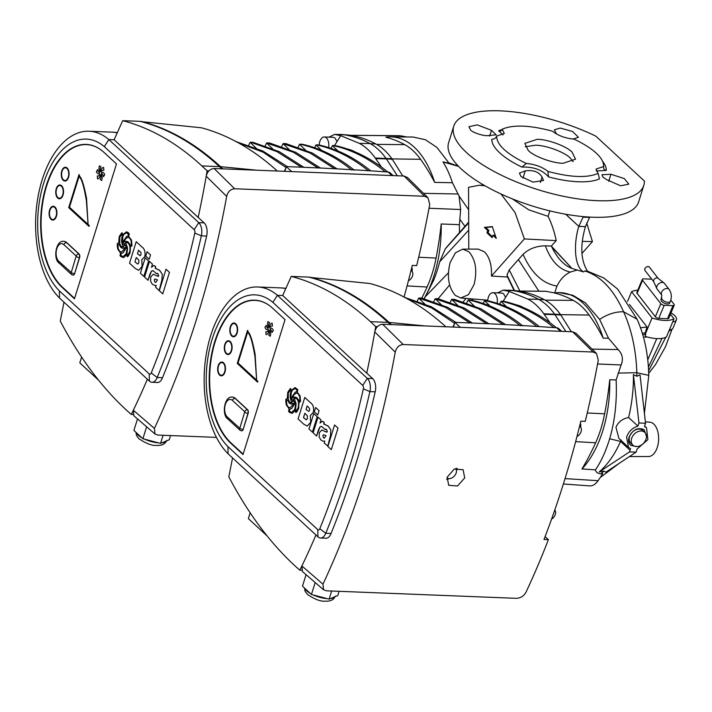 <?xml version="1.0" encoding="UTF-8"?>
<svg xmlns="http://www.w3.org/2000/svg" width="712" height="712" viewBox="0 0 712 712"><rect width="100%" height="100%" fill="white"/><g stroke="black" fill="none" stroke-linecap="round" stroke-linejoin="round"><path stroke-width="1.07" d="M319.163 145.017A8.624 4.842 92.3 0 1 324.316 136.971A8.624 4.842 92.3 0 1 326.372 137.897A8.624 4.842 92.3 0 1 328.561 147.998M324.316 136.971L333.1 137.318A8.624 4.842 92.3 0 1 335.147 138.244L337.016 141.572M380.991 166.288L375.26 158.028A90.673 50.872 -87.7 0 0 367.73 149.386A90.673 50.872 -87.7 0 0 359.382 143.361L340.683 135.698L334.551 145.568M376.007 144.047A90.638 50.855 92.3 0 1 391.885 158.714A231.952 130.136 92.3 0 1 392.303 159.301L386.358 158.865A232.21 130.278 -87.7 0 0 385.94 158.269A90.896 50.997 -87.7 0 0 370.017 143.566L376.007 144.047A231.952 130.136 92.3 0 0 356.81 136.606L351.719 136.028A232.121 130.234 -87.7 0 0 348.844 135.422L352.022 135.591A231.952 130.136 92.3 0 0 348.533 135.058A19.651 11.027 92.3 0 0 348.248 135.031L342.223 134.541A19.9 11.17 -87.7 0 0 341.831 134.515L334.711 134.39L328.917 137.149M392.303 159.301L402.796 175.989M352.2 136.125L352.022 135.591M397.323 175.766L386.358 158.865L375.678 158.625M359.382 143.361L370.017 143.566A232.21 130.278 -87.7 0 0 342.517 134.568A19.9 11.17 -87.7 0 0 342.223 134.541M340.683 135.698L334.711 134.39M132.939 414.5L131.275 414.437A622.048 349.005 92.3 0 0 147.384 379.238A622.048 349.005 92.3 0 1 133.322 410.21L154.406 428.41A663.451 372.225 -87.7 0 0 226.674 196.396L206.213 176.211C207.37 171.459 210.022 168.895 214.152 168.522L404.024 176.033L407.469 177.528L427.983 197.767L424.548 196.281L404.024 176.033M154.406 428.41L155.002 434.017L133.865 415.772L133.322 410.21M206.213 176.211A622.048 349.005 92.3 0 1 198.176 217.374L204.104 222.847A10.618 5.954 92.3 0 1 206.667 235.903A643.283 360.913 -87.7 0 1 162.452 377.858A10.618 5.954 92.3 0 1 157.254 382.54A10.618 5.954 92.3 0 1 156.551 382.433M155.002 434.017L157.957 435.068L216.457 437.382M427.983 197.767L429.719 204.424A663.451 372.225 -87.7 0 1 416.68 265.594L412.284 265.416A663.451 372.225 92.3 0 1 404.042 297.029M214.152 168.522L234.675 188.769L424.548 196.281M234.675 188.769C230.555 189.125 227.885 191.661 226.674 196.396M117.311 132.681A88.902 49.876 -87.7 0 0 114.774 132.307A88.902 49.876 -87.7 0 0 112.46 132.165M170.551 435.566L169.242 439.776L160.565 443.398L142.898 438.734L133.918 430.431L137.505 418.914M277.288 171.014A460.664 258.456 -87.7 0 0 201.443 127.786L141.252 121.627M222.909 168.869L220.524 166.661A464.42 260.556 -87.7 0 0 141.35 121.405M160.565 443.398L163.093 435.272M142.898 438.734L146.619 426.782M131.275 414.437A464.42 260.556 92.3 0 1 125.953 409.658A464.42 260.556 92.3 0 1 60.271 321.076L64 302.191M166.021 269.225L169.456 272.393L162.754 293.878L159.328 290.71L166.021 269.225L169.447 272.393L162.754 293.878M157.156 273.274L156.551 273.782L153.418 270.898L151.531 271.032L148.016 280.252L144.581 277.093L149.467 261.393L152.457 264.152L151.487 267.258M149.467 261.393L152.457 264.152L151.469 267.294L153.801 265.505L155.127 266.155L155.67 266.742L155.189 268.299L159.444 270.151L162.3 274.2L161.891 280.038L159.168 290.558L155.697 287.363L156.142 285.272L154.86 285.521L152.27 284.195L150.57 281.124L150.766 276.906L153.365 274.209L156.595 275.864L158.74 275.98L158.055 273.782L156.542 273.782L157.147 273.274M155.937 268.193L155.172 268.299L159.693 270.391L162.283 274.2L161.882 280.038L159.168 290.558M153.365 274.209L156.587 275.864L158.732 275.98L158.046 276.496M104.157 152.528A75.632 42.435 -87.7 0 0 86.143 144.394A75.632 42.435 -87.7 0 0 42.462 201.603A75.632 42.435 -87.7 0 0 62.149 287.408L74.466 298.791L116.474 163.911L104.157 152.528M194.145 229.638L104.308 146.619A80.937 45.408 -87.7 0 0 43.61 183.429A80.937 45.408 -87.7 0 0 59.372 290.888L149.209 373.907A2.786 1.566 -87.7 0 0 151.238 372.972A635.318 356.445 -87.7 0 0 194.821 233.064A2.786 1.566 -87.7 0 0 194.145 229.638L198.755 222.633A10.751 6.034 92.3 0 1 201.354 235.85A643.283 360.913 92.3 0 1 157.227 377.511A10.751 6.034 92.3 0 1 151.959 382.255A10.751 6.034 92.3 0 1 149.395 381.098L59.496 298.025A88.902 49.876 92.3 0 1 37.959 197.108A88.902 49.876 92.3 0 1 89.062 131.23A88.902 49.876 92.3 0 1 108.847 139.561L114.134 139.766L122.695 120.666L140.255 121.36A464.42 260.556 -87.7 0 1 219.43 166.617L221.806 168.824M126.558 231.827L129.273 233.919L128.712 236.428L131.542 240.184L131.942 245.907L130.501 246.477L130.091 252.787L128.258 256.115L127.288 256.792L126.451 254.878L123.692 257.602L121.004 256.703L120.025 255.644L120.506 253.089L117.756 249.084L117.275 246.352L117.32 243.46L118.708 242.943L119.207 236.535L121.903 232.673L122.82 234.533L126.558 231.827L128.374 232.682L129.281 233.919L128.721 236.428L131.56 240.184L131.951 245.907L130.51 246.477L130.073 252.787L127.288 256.792M121.903 232.673L122.829 234.533M142.186 266.315L138.68 270.32L135.218 268.442L129.531 263.182L136.223 241.688L141.902 246.93C144.581 248.773 145.56 251.986 144.839 256.56L141.804 259.809L142.089 266.608L138.689 270.32M147.099 251.745L150.526 254.914L149.182 259.266L145.746 256.098L147.099 251.745L150.535 254.914L149.173 259.266M145.204 257.833L148.63 261.001L143.842 276.398L140.406 273.23L145.204 257.833L148.639 261.001L143.833 276.398M81.613 357.05L79.806 362.853L98.656 380.27M122.695 120.666A464.42 260.556 -87.7 0 1 201.87 165.923L207.139 170.8A622.048 349.005 92.3 0 1 198.167 217.418L114.134 139.766M117.231 132.859A88.902 49.876 -87.7 0 0 111.909 132.138L89.062 131.23M207.139 170.8L208.901 170.871M104.308 146.619L108.847 139.561L198.755 222.633L204.095 222.847M59.372 290.888L59.496 298.025M123.55 246.895L121.263 246.521L119.714 243.878L119.758 237.265L121.85 234.203L119.75 237.265L119.705 243.878L121.254 246.521L123.55 246.895C121.476 243.878 121.076 240.158 122.33 235.752L121.716 234.177M124.235 245.907L125.179 245.409L124.226 245.907L123.986 244.385L124.885 243.629L123.977 244.385L124.226 245.907L125.17 245.409L124.609 243.495M129.451 252.324C130.536 248.168 130.002 244.972 127.857 242.721L125.659 242.516L127.581 248.07L126.905 253.899L127.475 255.332L129.451 252.324M125.668 242.516L126.505 242.249L125.677 242.641L127.59 248.07L126.923 253.899L127.484 255.332M126.451 254.878L123.692 257.602M131.302 244.972L131.133 240.825L129.602 238.03L127.946 237.221L125.392 238.983L124.128 242.027L126.425 241.288L128.142 241.929L130.403 245.248L131.302 244.972M130.403 245.248L130.875 245.248M122.571 242.952L122.793 236.767L123.861 234.399L126.558 232.788L123.852 234.399L122.784 236.767L122.313 241.439L123.034 244.225L123.657 240.745L126.62 236.446L128.009 235.886L128.471 234.221L126.353 232.78M126.407 252.876L126.932 248.8L126.14 245.284L125.508 248.96L123.123 252.787L121.254 253.525L120.755 255.27L122.865 256.703L125.926 254.095L126.407 252.876M124.903 248.461L125.09 247.571L122.749 248.399L120.889 247.509L118.975 244.296L117.88 244.465L118.21 248.666L119.572 251.185L121.503 252.101L124.903 248.461M124.493 247.812L122.749 248.399M127.946 237.221L125.401 238.983L124.182 242.071M126.433 241.288L128.151 241.929L130.412 245.248M122.58 242.952L123.043 244.225M126.149 245.284L125.526 248.96L123.14 252.787L121.263 253.525L120.764 255.27L122.873 256.703M122.028 247.002L123.559 246.904M118.975 244.296L117.889 244.465L118.228 248.666L119.58 251.185L121.503 252.101M86.419 144.411A75.632 42.435 -87.7 0 0 64.641 154.139M59.496 284.132A75.632 42.435 -87.7 0 0 62.692 287.434L74.582 298.417M140.994 254.7L141.038 252.751L138.573 250.17L137.469 253.703L140.157 255.661L140.994 254.7M139.961 255.67L137.478 253.703L138.582 250.179M136.223 241.688L141.884 246.93C144.572 248.773 145.551 251.986 144.83 256.56L141.786 259.809L142.178 266.306M138.858 262.799L138.796 260.085L136.286 257.513L134.924 261.865L137.736 264.054L138.858 262.799M136.295 257.522L134.933 261.865L137.736 264.054M153.81 265.505L155.67 266.742L155.172 268.299M152.706 270.587L153.418 270.898L151.523 271.032L149.929 274.075L148.007 280.252M156.142 285.272L154.869 285.521M154.878 282.05L155.723 282.424L157.512 279.905L155.011 279.006L154.264 279.861L154.878 282.05L155.732 282.424M155.011 279.006L154.255 279.914L154.887 282.05M408.412 280.795A6.631 4.957 132.7 0 0 412.542 275.882A6.631 4.957 132.7 0 0 411.554 270.8A6.631 4.957 132.7 0 0 411.055 270.409M284.853 171.316L286.313 166.617A3932.937 2936.484 -47.3 0 1 384.658 171.788A3932.937 2936.484 132.7 0 1 387.141 171.957A3932.937 2936.484 -47.3 0 1 388.156 172.028A5.304 3.961 -47.3 0 1 390.158 172.856L393.131 175.606M286.313 166.617L291.697 171.592M238.573 142.952L263.057 152.154L286.037 167.516L284.391 171.298M287.39 166.653L262.835 151.024L236.295 141.715M236.108 141.786L236.74 141.733L236.108 141.786M248.604 145.524L250.117 142.338L256.302 148.31M303.846 167.293L279.3 151.674L253.205 142.382L250.793 142.284L276.879 151.585L301.425 167.195M252.573 142.436L253.205 142.382L252.573 142.436M265.069 146.174L266.582 142.996L272.767 148.959M320.4 168.032L295.809 152.35L269.67 143.032L266.582 142.996L293.388 152.252L317.97 167.925M269.038 143.094L269.67 143.032L269.038 143.094M281.525 146.832L283.047 143.646L289.232 149.609M337.07 168.869L312.39 153.053L286.135 143.682L283.047 143.646L309.951 152.946L334.622 168.744M285.494 143.744L286.135 143.682L285.494 143.744M297.99 147.482L299.512 144.296L305.688 150.268M354.3 170.221C338.164 157.085 320.934 148.452 302.591 144.331L300.179 144.242C318.513 148.363 335.752 156.987 351.888 170.124M301.959 144.394L302.591 144.331L301.959 144.394M314.455 148.132L315.968 144.945L322.153 150.917M370.765 170.871C354.629 157.735 337.39 149.111 319.056 144.99L316.644 144.892C334.978 149.013 352.209 157.637 368.344 170.773M318.424 145.043L319.056 144.99L318.424 145.043M387.141 171.957L384.658 171.788M330.92 148.781L332.433 145.595L338.618 151.567M387.221 171.521C371.094 158.384 353.855 149.76 335.521 145.64L333.109 145.542C351.443 149.662 368.674 158.295 384.809 171.432M334.889 145.693L335.521 145.64L334.889 145.693M412.106 271.432A9.95 7.431 132.7 0 0 411.803 267.392M98.941 172.366A4.646 2.608 92.3 0 1 97.704 169.607L96.387 171.574A5.046 2.83 -87.7 0 0 97.464 173.408A5.046 2.83 -87.7 0 0 98.665 173.951A5.046 2.83 -87.7 0 0 99.564 173.728A1.86 1.041 92.3 0 1 99.564 172.767A4.646 2.608 92.3 0 1 98.941 172.366M97.704 169.616L96.387 171.574A5.046 2.83 -87.7 0 0 97.473 173.408A5.046 2.83 -87.7 0 0 98.674 173.951M100.054 174.805A1.86 1.041 92.3 0 1 99.84 174.538A4.646 2.608 92.3 0 1 97.802 176.069A4.646 2.608 92.3 0 1 97.286 175.953L97.535 178.881A5.046 2.83 -87.7 0 0 100.312 174.965A1.86 1.041 92.3 0 1 100.054 174.805M53.267 206.818A6.372 3.578 -87.7 0 0 49.609 211.66A6.372 3.578 -87.7 0 0 51.273 218.86A6.372 3.578 -87.7 0 0 52.759 219.545M54.753 207.504A6.372 3.578 -87.7 0 0 53.24 206.818A6.372 3.578 -87.7 0 0 49.555 211.633A6.372 3.578 -87.7 0 0 51.219 218.86A6.372 3.578 -87.7 0 0 52.733 219.545A6.372 3.578 -87.7 0 0 56.408 214.73A6.372 3.578 -87.7 0 0 54.753 207.504M51.068 219.332A6.897 3.871 -87.7 0 0 52.715 220.079A6.897 3.871 -87.7 0 0 56.693 214.855A6.897 3.871 -87.7 0 0 54.904 207.032A6.897 3.871 -87.7 0 0 53.258 206.284A6.897 3.871 -87.7 0 0 49.27 211.508A6.897 3.871 -87.7 0 0 51.068 219.332M52.768 220.079L52.715 220.079A6.897 3.871 -87.7 0 0 52.768 220.079A6.897 3.871 -87.7 0 0 56.755 214.864A6.897 3.871 -87.7 0 0 54.958 207.032A6.897 3.871 -87.7 0 0 53.311 206.293A6.897 3.871 -87.7 0 0 53.284 206.293L53.311 206.293M59.897 185.52A6.372 3.578 -87.7 0 0 56.239 190.362A6.372 3.578 -87.7 0 0 57.903 197.562A6.372 3.578 -87.7 0 0 59.39 198.248M61.383 186.206A6.372 3.578 -87.7 0 0 59.87 185.52A6.372 3.578 -87.7 0 0 56.195 190.335A6.372 3.578 -87.7 0 0 57.85 197.562A6.372 3.578 -87.7 0 0 59.363 198.248A6.372 3.578 -87.7 0 0 63.048 193.433A6.372 3.578 -87.7 0 0 61.383 186.206M57.699 198.034A6.897 3.871 -87.7 0 0 59.345 198.781A6.897 3.871 -87.7 0 0 63.332 193.557A6.897 3.871 -87.7 0 0 61.535 185.734A6.897 3.871 -87.7 0 0 59.888 184.987A6.897 3.871 -87.7 0 0 55.91 190.211A6.897 3.871 -87.7 0 0 57.699 198.034M59.399 198.781L59.345 198.781A6.897 3.871 -87.7 0 0 59.399 198.781A6.897 3.871 -87.7 0 0 63.386 193.566A6.897 3.871 -87.7 0 0 61.588 185.734A6.897 3.871 -87.7 0 0 59.941 184.995A6.897 3.871 -87.7 0 0 59.915 184.995L59.941 184.995M65.397 167.774A6.372 3.578 -87.7 0 0 61.721 172.589A6.372 3.578 -87.7 0 0 63.377 179.816A6.372 3.578 -87.7 0 0 64.89 180.501A6.372 3.578 -87.7 0 0 68.575 175.686A6.372 3.578 -87.7 0 0 66.91 168.459A6.372 3.578 -87.7 0 0 65.397 167.774A6.372 3.578 -87.7 0 0 61.766 172.615A6.372 3.578 -87.7 0 0 63.43 179.816A6.372 3.578 -87.7 0 0 64.925 180.501M63.226 180.287A6.897 3.871 -87.7 0 0 64.872 181.035A6.897 3.871 -87.7 0 0 68.859 175.811A6.897 3.871 -87.7 0 0 67.061 167.988A6.897 3.871 -87.7 0 0 65.415 167.24A6.897 3.871 -87.7 0 0 61.437 172.464A6.897 3.871 -87.7 0 0 63.226 180.287M64.925 181.035L64.872 181.035A6.897 3.871 -87.7 0 0 64.925 181.035A6.897 3.871 -87.7 0 0 68.913 175.82A6.897 3.871 -87.7 0 0 67.115 167.988A6.897 3.871 -87.7 0 0 65.477 167.249A6.897 3.871 -87.7 0 0 65.442 167.24L65.415 167.24M86.606 198.719C84.061 185.334 81.711 177.849 79.539 176.256L79.299 176.852C81.666 178.632 84.034 186.66 86.401 200.917L88.039 223.621L86.552 198.719C84.007 185.334 81.649 177.84 79.486 176.247M79.495 175.054L78.987 174.636L68.708 207.637L89 226.38L89.311 225.553L69.473 207.228L79.495 175.054L78.987 174.636M103.614 167.427A5.046 2.83 -87.7 0 0 100.846 171.334A1.86 1.041 92.3 0 1 101.309 171.77A4.646 2.608 92.3 0 1 103.347 170.23A4.646 2.608 92.3 0 1 103.863 170.346L103.614 167.418A5.046 2.83 -87.7 0 0 100.837 171.334L100.837 171.334A1.86 1.041 92.3 0 1 101.309 171.761M102.484 172.349A5.046 2.83 -87.7 0 0 101.594 172.571A1.86 1.041 92.3 0 1 101.585 173.532A4.646 2.608 92.3 0 1 103.445 176.701L104.762 174.734A5.046 2.83 -87.7 0 0 102.484 172.349A5.046 2.83 -87.7 0 0 101.576 172.571L101.576 172.571A1.86 1.041 92.3 0 1 101.594 173.532A4.646 2.608 92.3 0 1 103.454 176.683M101.318 174.387A1.86 1.041 92.3 0 1 100.846 174.912A4.646 2.608 92.3 0 1 100.161 179.504L101.718 180.456A5.046 2.83 -87.7 0 0 101.318 174.387A1.86 1.041 92.3 0 1 100.864 174.912A4.646 2.608 92.3 0 1 100.169 179.504L101.718 180.456M99.831 171.912A1.86 1.041 92.3 0 1 100.294 171.387A4.646 2.608 92.3 0 1 100.988 166.804L99.422 165.843A5.046 2.83 -87.7 0 0 99.831 171.912A5.046 2.83 -87.7 0 1 99.431 165.851M100.481 149.538A75.436 42.319 -87.7 0 0 86.464 144.607A75.436 42.319 -87.7 0 0 42.907 201.665A75.436 42.319 -87.7 0 0 62.531 287.248L74.591 298.39M89 226.38L89.311 225.553M89.258 225.553L69.473 207.228M69.42 207.228L79.441 175.054M87.985 223.613L86.552 198.719M103.356 170.23L103.347 170.23A4.646 2.608 92.3 0 1 103.356 170.23A4.646 2.608 92.3 0 1 103.854 170.337M97.295 175.962L97.544 178.881M99.849 174.547A4.646 2.608 92.3 0 1 97.811 176.069L97.802 176.069M86.57 144.616A75.436 42.319 92.3 0 1 86.686 144.616A75.436 42.319 92.3 0 1 94.963 146.423M73.105 275.09A2.652 1.486 -87.7 0 0 73.211 275.108A2.652 1.486 -87.7 0 0 74.618 273.648L79.628 257.557A2.652 1.486 -87.7 0 0 79.068 253.997L66.75 242.614A11.677 6.55 -87.7 0 0 63.964 241.359A11.677 6.55 -87.7 0 0 63.858 241.359M496.682 136.072C495.766 138.244 494.137 139.303 491.805 139.249A59.603 21.307 -162.7 0 0 519.76 166.03A59.603 21.307 -162.7 0 0 521.941 167.097C533.599 166.679 542.437 169.937 548.48 176.861L547.928 171.405C570.481 177.448 587.204 178.116 598.098 173.39L596.06 169.073L603.66 166.51C603.794 158.473 595.098 149.912 577.574 140.834L574.023 139.134C565.337 138.315 558.137 135.663 552.414 131.177C529.87 125.134 513.147 124.475 502.245 129.192L504.283 133.509L496.682 136.072C496.549 144.109 505.244 152.671 522.777 161.757L526.319 163.457C535.006 164.267 542.206 166.919 547.928 171.405M632.906 445.187L630.85 443.282A8.731 6.515 -47.3 0 1 629.55 436.59A8.731 6.515 -47.3 0 1 635.424 429.915A8.731 6.515 -47.3 0 1 642.696 430.457L644.752 432.362A8.731 6.515 132.7 0 0 637.48 431.81A8.731 6.515 132.7 0 0 631.606 438.485A8.731 6.515 132.7 0 0 632.906 445.187A8.731 6.515 132.7 0 0 640.177 445.73A8.731 6.515 132.7 0 0 646.051 439.055A8.731 6.515 132.7 0 0 644.752 432.362M600.848 428.962A91.234 51.193 -87.7 0 0 604.648 413.814A233.216 130.848 -87.7 0 0 609.748 379.719L616.129 379.977C617.09 401.203 614.937 420.801 609.659 438.761C605.707 451.604 600.955 461.963 595.41 469.831L581.953 468.968A233.216 130.848 -87.7 0 0 595.624 442.793A91.234 51.193 -87.7 0 0 600.848 428.962M472.403 323.052L447.857 307.433L421.762 298.132A233.216 130.848 -87.7 0 0 427.067 287.043A91.234 51.193 -87.7 0 0 432.291 273.212A91.234 51.193 -87.7 0 0 436.091 258.064A233.216 130.848 -87.7 0 0 441.191 223.969L459.4 224.689L459.463 232.726M468.879 251.772C475.732 259.764 477.449 270.711 474.032 284.613L468.434 294.679L460.798 297.99L455.297 295.373C448.444 287.381 446.727 276.434 450.144 262.532L455.457 252.76L462.729 249.129L468.879 251.772M551.72 246.833L551.791 246.966C557.256 258.18 563.966 265.336 571.932 268.433L551.319 246.067L545.356 245.827C536.305 245.987 528.883 248.817 523.071 254.326L509.222 269.955L506.98 275.001L507.603 277.048L491.458 276.042C491.921 265.211 489.58 257.13 484.427 251.799L478.117 249.093L462.729 249.129M621.167 439.972L620.526 441.422C614.954 454.203 607.861 464.366 599.228 471.94L629.515 451.897L630.574 448.667L628.527 447.323L626.56 437.141C628.616 431.508 632.407 427.832 637.934 426.105L638.958 422.99L645.544 423.248L644.485 426.479L646.541 427.832L647.884 439.651L637.115 449.041L636.101 452.156L605.823 472.198L604.016 471.086L600.866 473.774L602.735 473.596A233.928 131.248 -87.7 0 1 598.089 480.698L565.034 478.615M637.934 426.105L628.607 417.481C622.288 418.834 618.078 422.118 615.969 427.351L618.897 438.414L628.527 447.323M645.375 421.833L649.887 422.198A17.177 9.639 92.3 0 1 653.75 424.032A17.177 9.639 92.3 0 1 658.253 443.327A17.177 9.639 92.3 0 1 648.534 456.526L629.435 456.57M643.79 185.369L638.646 201.879A99.52 35.573 -162.7 0 1 563.69 213.867A99.52 35.573 -162.7 0 1 461.323 169.029A99.52 35.573 -162.7 0 1 448.622 142.685L453.758 126.175A99.52 35.573 -162.7 0 1 500.153 110.85A99.52 35.573 -162.7 0 1 595.855 136.179L644.369 181.008A99.52 35.573 -162.7 0 1 643.79 185.369A99.52 35.573 -162.7 0 1 597.395 200.704A99.52 35.573 -162.7 0 1 466.458 152.519A99.52 35.573 -162.7 0 1 453.758 126.175M646.434 436.118L644.12 429.692C637.872 427.013 632.843 429.532 629.025 437.239C628.037 440.79 628.678 443.532 630.948 445.463L636.786 446.558M487.15 135.663C482.896 135.921 472.065 132.29 470.579 129.976L468.95 126.709L477.254 124.876L491.476 130.314L496.228 134.835L487.15 135.663M606.588 179.611L603.108 177.261L601.943 174.734L610.914 174.262L624.308 178.596L628.812 184.177L620.588 185.787L606.588 179.611M540.381 182.486L542.063 177.065L543.541 180.492L533.083 182.13L521.006 176.567L519.44 173.078L525.26 170.88C533.306 169.759 538.904 171.823 542.063 177.065M556.392 133.963L554.408 129.78L560.211 128.071L572.59 131.489L578.456 137.363L572.857 139.054M503.046 134.969L498.64 130.803A59.603 21.307 -162.7 0 1 502.12 129.548M598.098 173.39L599.495 178.881A59.603 21.307 -162.7 0 1 578.188 181.756A59.603 21.307 -162.7 0 1 548.48 176.861M573.196 161.713L570.276 158.073C564.785 152.163 545.712 145.141 535.362 145.23L525.305 146.788M528.224 150.428L524.833 143.397L537.204 139.312C547.555 139.223 566.627 146.245 572.119 152.163L575.51 159.185L563.139 163.27C552.788 163.36 533.715 156.337 528.224 150.428M385.762 137.194A95.221 53.418 92.3 0 1 390.532 136.855A95.221 53.418 92.3 0 1 414.162 147.117A95.221 53.418 92.3 0 1 434.667 182.379A233.216 130.848 -87.7 0 0 420.587 159.301A91.234 51.193 -87.7 0 0 404.71 144.634A233.216 130.848 -87.7 0 0 385.762 137.194M434.667 182.379L452.44 182.735C449.779 174.618 446.62 167.667 442.971 161.891L449.041 163.137L436.857 147.375L425.367 139.703L413.058 137.033L390.532 136.855M554.319 292.952A95.221 53.418 92.3 0 1 559.089 292.605A95.221 53.418 92.3 0 1 582.719 302.867A95.221 53.418 92.3 0 1 603.224 338.138A233.216 130.848 -87.7 0 0 589.144 315.051A91.234 51.193 -87.7 0 0 573.267 300.384A233.216 130.848 -87.7 0 0 554.319 292.952M603.224 338.138L608.52 338.236L599.62 319.394L585.442 302.903L572.84 295.284L559.089 292.605M609.748 379.719A95.221 53.418 92.3 0 1 581.953 468.968M441.191 223.969A95.221 53.418 92.3 0 1 423.978 298.817M424.21 298.889L433.661 280.243C436.865 272.198 437.755 269.002 439.704 261.776L445.276 248.897L447.145 246.601M602.788 161.58A59.603 21.307 -162.7 0 1 606.321 170.435L606.321 170.435C604.141 169.919 603.251 168.611 603.66 166.51L603.527 167.151M606.321 170.435L596.238 170.951M526.319 163.457L521.941 167.097M502.245 129.192L500.856 131.044L498.64 130.803M406.685 136.98A233.928 131.248 -87.7 0 0 399.832 135.743A21.627 12.131 -87.7 0 0 398.987 135.689L350.242 135.298M452.44 182.735L459.044 196.023L460.637 209.533L459.4 224.689M642.313 333.358L645.214 332.762L647.039 326.995L629.479 304.469M583.297 216.617L578.847 226.327L585.406 226.665C580.022 245.622 580.734 260.476 587.542 271.219L584.757 270.952C600.777 276.025 613.726 289.633 623.587 311.776C631.66 329.772 636.074 350.082 636.839 372.714L636.893 376.274L633.413 374.539C633.618 389.001 632.007 403.312 628.607 417.481M589.75 217.089L585.424 226.585M525.26 170.88L523 178.133M608.724 181.284L610.914 174.262M491.476 130.314L489.651 136.152M545.356 245.827C550.972 260.939 559.276 269.679 570.276 272.055L577.201 270.053L583.511 271.922C574.014 266.457 573.587 242.97 578.82 226.398L565.791 214.25M448.872 162.852L458.421 166.199M581.882 253.508L592.437 241.608L586.706 223.034M492.366 226.852L485.7 227.502L488.859 230.412L487.658 230.412L484.365 227.368L492.277 226.594L496.282 238.378L492.98 235.325L494.039 235.209L495.73 236.767M492.508 236.838L488.121 232.78L488.859 230.412M445.276 248.897L468.692 222.776M439.704 261.776L468.719 230.136M425.856 296.139L448.391 272.829M438.103 298.755L449.628 284.942M442.971 161.891L458.635 166.421M672.119 329.086L668.826 331.214M644.609 332.851L645.775 334.346L644.778 337.248L646.968 336.918M642.749 334.809L645.775 334.346M582.389 241.359L592.437 241.608M492.98 235.325L492.161 237.621L486.999 232.851L488.121 232.78M486.999 232.851L487.658 230.412M485.7 227.502L484.365 227.368M485.014 185.796L479.354 185.254L468.558 187.318L468.79 249.12M473.017 298.987L471.994 300.348M645.544 423.248L640.008 374.806L636.893 376.274M629.515 451.897L636.101 452.156M640.48 327.787L647.039 326.995M500.937 193.958L515.034 212.496L524.388 238.921L556.223 240.629C554.434 231.907 551.738 223.817 548.142 216.35L528.856 209.871L512.24 198.826M548.142 216.35L549.789 210.885M491.458 276.042L524.388 238.921M630.058 450.224L620.526 441.422L609.659 438.761M599.228 471.94L604.016 471.086M638.958 422.99L633.413 374.539M577.201 270.053L572.039 268.477M556.223 240.629L551.319 246.067M583.511 271.922L584.757 270.952M523.071 254.326C531.383 273.123 542.695 283.705 557.007 286.064C560.095 279.558 564.518 274.885 570.276 272.055M595.41 469.831C595.882 472.198 597.706 473.516 600.866 473.774M608.52 338.236L618.123 349.583C622.493 354.015 623.49 359.142 621.113 364.953L616.129 379.977M518.799 291.048L545.712 291.261L554.666 292.943L557.007 286.064M509.222 269.955L519.902 291.057M589.162 485.833A21.627 12.131 -87.7 0 0 589.572 485.869A21.627 12.131 -87.7 0 0 598.089 480.698M354.959 136.446A232.308 130.34 -87.7 0 0 352.12 135.876M523.525 292.196A232.308 130.34 -87.7 0 0 520.677 291.626M267.498 328.125A4.646 2.608 92.3 0 1 266.261 325.357L264.944 327.324A5.046 2.83 -87.7 0 0 266.021 329.158A5.046 2.83 -87.7 0 0 267.223 329.7A5.046 2.83 -87.7 0 0 268.121 329.478A1.86 1.041 92.3 0 1 268.121 328.517A4.646 2.608 92.3 0 1 267.498 328.125M266.261 325.366L264.944 327.324A5.046 2.83 -87.7 0 0 266.03 329.158A5.046 2.83 -87.7 0 0 267.231 329.7M268.62 330.555A1.86 1.041 92.3 0 1 268.397 330.288A4.646 2.608 92.3 0 1 266.359 331.819A4.646 2.608 92.3 0 1 265.843 331.712L266.092 334.631A5.046 2.83 -87.7 0 0 268.869 330.724A1.86 1.041 92.3 0 1 268.62 330.555M221.824 362.568A6.372 3.578 -87.7 0 0 218.166 367.41A6.372 3.578 -87.7 0 0 219.83 374.619A6.372 3.578 -87.7 0 0 221.316 375.295A6.372 3.578 -87.7 0 0 224.965 370.48A6.372 3.578 -87.7 0 0 223.31 363.253A6.372 3.578 -87.7 0 0 221.797 362.568A6.372 3.578 -87.7 0 0 218.112 367.383A6.372 3.578 -87.7 0 0 219.777 374.61A6.372 3.578 -87.7 0 0 221.29 375.295M219.625 375.091A6.897 3.871 -87.7 0 0 221.272 375.829A6.897 3.871 -87.7 0 0 225.259 370.614A6.897 3.871 -87.7 0 0 223.461 362.782A6.897 3.871 -87.7 0 0 221.815 362.043A6.897 3.871 -87.7 0 0 217.828 367.258A6.897 3.871 -87.7 0 0 219.625 375.091M221.299 375.829A6.897 3.871 -87.7 0 0 221.325 375.829A6.897 3.871 -87.7 0 0 225.312 370.614A6.897 3.871 -87.7 0 0 223.515 362.782A6.897 3.871 -87.7 0 0 221.868 362.043A6.897 3.871 -87.7 0 0 221.841 362.043L221.868 362.043M228.454 341.27A6.372 3.578 -87.7 0 0 224.805 346.112A6.372 3.578 -87.7 0 0 226.46 353.321A6.372 3.578 -87.7 0 0 227.956 353.998M229.949 341.956A6.372 3.578 -87.7 0 0 228.427 341.27A6.372 3.578 -87.7 0 0 224.752 346.094A6.372 3.578 -87.7 0 0 226.407 353.312A6.372 3.578 -87.7 0 0 227.92 353.998A6.372 3.578 -87.7 0 0 231.605 349.183A6.372 3.578 -87.7 0 0 229.949 341.956M226.256 353.793A6.897 3.871 -87.7 0 0 227.902 354.532A6.897 3.871 -87.7 0 0 231.89 349.316A6.897 3.871 -87.7 0 0 230.092 341.484A6.897 3.871 -87.7 0 0 228.445 340.745A6.897 3.871 -87.7 0 0 224.467 345.961A6.897 3.871 -87.7 0 0 226.256 353.793M227.929 354.532A6.897 3.871 -87.7 0 0 227.956 354.532A6.897 3.871 -87.7 0 0 231.943 349.316A6.897 3.871 -87.7 0 0 230.145 341.484A6.897 3.871 -87.7 0 0 228.507 340.745A6.897 3.871 -87.7 0 0 228.481 340.745L228.507 340.745M233.981 323.524A6.372 3.578 -87.7 0 0 230.332 328.365A6.372 3.578 -87.7 0 0 231.987 335.575A6.372 3.578 -87.7 0 0 233.483 336.251M235.476 324.209A6.372 3.578 -87.7 0 0 233.954 323.524A6.372 3.578 -87.7 0 0 230.279 328.339A6.372 3.578 -87.7 0 0 231.934 335.566A6.372 3.578 -87.7 0 0 233.456 336.251A6.372 3.578 -87.7 0 0 237.132 331.436A6.372 3.578 -87.7 0 0 235.476 324.209M231.792 336.037A6.897 3.871 -87.7 0 0 233.429 336.785A6.897 3.871 -87.7 0 0 237.416 331.561A6.897 3.871 -87.7 0 0 235.619 323.738A6.897 3.871 -87.7 0 0 233.981 322.999A6.897 3.871 -87.7 0 0 229.994 328.214A6.897 3.871 -87.7 0 0 231.792 336.037M233.483 336.785L233.429 336.785A6.897 3.871 -87.7 0 0 233.483 336.785A6.897 3.871 -87.7 0 0 237.47 331.57A6.897 3.871 -87.7 0 0 235.672 323.738A6.897 3.871 -87.7 0 0 234.034 322.999A6.897 3.871 -87.7 0 0 234.008 322.999L233.981 322.999M255.163 354.469C252.618 341.084 250.268 333.599 248.096 332.006L247.856 332.611C250.223 334.391 252.591 342.41 254.958 356.668L256.596 379.371L255.11 354.469C252.564 341.084 250.215 333.599 248.043 332.006M248.052 330.813L247.545 330.386L237.265 363.387L257.557 382.13L257.869 381.312L238.03 362.978L248.052 330.813L247.545 330.386M272.171 323.177A5.046 2.83 -87.7 0 0 269.403 327.084A1.86 1.041 92.3 0 1 269.866 327.52A4.646 2.608 92.3 0 1 271.904 325.98A4.646 2.608 92.3 0 1 272.42 326.096L272.171 323.177A5.046 2.83 -87.7 0 0 269.394 327.084L269.394 327.084A1.86 1.041 92.3 0 1 269.866 327.511M271.05 328.099A5.046 2.83 -87.7 0 0 270.151 328.321A1.86 1.041 92.3 0 1 270.142 329.282A4.646 2.608 92.3 0 1 272.002 332.451L273.319 330.484A5.046 2.83 -87.7 0 0 271.041 328.099A5.046 2.83 -87.7 0 0 270.142 328.321L270.142 328.321A1.86 1.041 92.3 0 1 270.151 329.282A4.646 2.608 92.3 0 1 272.011 332.433M269.875 330.145A1.86 1.041 92.3 0 1 269.412 330.671A4.646 2.608 92.3 0 1 268.718 335.254L270.275 336.215A5.046 2.83 -87.7 0 0 269.875 330.145A1.86 1.041 92.3 0 1 269.421 330.671A4.646 2.608 92.3 0 1 268.727 335.254L270.284 336.206M268.388 327.662A1.86 1.041 92.3 0 1 268.851 327.137A4.646 2.608 92.3 0 1 269.545 322.554L267.988 321.593A5.046 2.83 -87.7 0 0 268.388 327.662A5.046 2.83 -87.7 0 1 267.997 321.602M269.038 305.288A75.436 42.319 -87.7 0 0 255.021 300.357A75.436 42.319 -87.7 0 0 211.464 357.415A75.436 42.319 -87.7 0 0 231.088 442.998L243.148 454.14M257.557 382.13L257.869 381.312M257.815 381.303L238.03 362.978M237.977 362.978L247.998 330.804M256.543 379.371L255.11 354.469M271.913 325.98L271.904 325.98A4.646 2.608 92.3 0 1 271.913 325.98A4.646 2.608 92.3 0 1 272.42 326.096M265.861 331.712L266.101 334.631M268.406 330.297A4.646 2.608 92.3 0 1 266.368 331.819L266.359 331.819M255.136 300.366A75.436 42.319 92.3 0 1 255.243 300.366A75.436 42.319 92.3 0 1 263.52 302.173M241.662 430.849A2.652 1.486 -87.7 0 0 241.768 430.858A2.652 1.486 -87.7 0 0 243.175 429.398L248.185 413.307A2.652 1.486 -87.7 0 0 247.625 409.747L235.307 398.364A11.677 6.55 -87.7 0 0 232.53 397.109A11.677 6.55 -87.7 0 0 232.415 397.109M457.059 468.167A10.618 7.93 -47.3 0 1 456.614 470.409A10.618 7.93 -47.3 0 1 456.472 470.837M464.714 477.903L463.112 469.724L454.265 469.057L447.154 477.209L448.702 485.317L457.54 485.993L464.714 477.903M545.098 536.626L548.382 539.66L543.995 539.491A663.451 372.225 92.3 0 0 580.85 421.166L585.237 421.344A663.451 372.225 -87.7 0 0 598.276 360.183L596.54 353.526L593.105 352.031L572.582 331.783L576.026 333.287L596.54 353.526M301.496 570.25L299.832 570.187A622.048 349.005 92.3 0 0 315.941 534.988A622.048 349.005 92.3 0 1 301.888 565.96L322.963 584.16L323.56 589.767L326.523 590.818L516.396 598.329C520.623 598.089 523.836 596.042 526.008 592.197A663.451 372.225 -87.7 0 0 548.382 539.66M323.56 589.767L302.422 571.522L301.888 565.96M382.709 324.272L403.232 344.519C399.112 344.875 396.45 347.412 395.231 352.146L374.77 331.961C375.927 327.208 378.579 324.645 382.709 324.272L572.582 331.783M374.77 331.961A622.048 349.005 92.3 0 1 366.733 373.124L372.67 378.606A10.618 5.954 92.3 0 1 375.233 391.653A643.283 360.913 -87.7 0 1 331.018 533.608A10.618 5.954 92.3 0 1 325.811 538.29A10.618 5.954 92.3 0 1 325.108 538.192M403.232 344.519L593.105 352.031M322.963 584.16A663.451 372.225 -87.7 0 0 395.231 352.146M449.29 478.615A10.618 7.93 -47.3 0 1 446.709 479.407M285.868 288.431A88.902 49.876 -87.7 0 0 283.332 288.057A88.902 49.876 -87.7 0 0 281.017 287.915M339.108 591.316L337.8 595.526L329.122 599.157L311.455 594.484L302.475 586.181L306.062 574.664M445.846 326.772A460.664 258.456 -87.7 0 0 370 283.536L309.809 277.377M391.467 324.619L389.081 322.42A464.42 260.556 -87.7 0 0 309.916 277.155M329.122 599.157L331.65 591.022M311.455 594.484L315.176 582.532M446.913 478.099A6.631 4.957 132.7 0 0 456.178 472.919A6.631 4.957 132.7 0 0 455.751 468.478M299.832 570.187A464.42 260.556 92.3 0 1 294.51 565.417A464.42 260.556 92.3 0 1 228.828 476.835L232.557 457.941M334.578 424.975L338.013 428.143L331.32 449.637L327.885 446.469L334.578 424.975L338.004 428.143L331.32 449.637M318.024 417.143L321.014 419.902L320.026 423.044L322.358 421.255L323.684 421.913L324.227 422.492L323.746 424.049L328.001 425.901L330.858 429.95L330.448 435.788L327.823 446.015L324.254 443.113L324.699 441.022L323.426 441.271L320.987 440.096L319.127 436.874L319.323 432.656L321.931 429.968L325.153 431.614L327.298 431.73L326.612 429.532L325.099 429.532L325.704 429.024L325.108 429.532L321.984 426.648L320.089 426.791L316.573 436.011L313.138 432.843L318.024 417.143L321.014 419.902L320.053 423.008M324.494 423.943L323.729 424.049L328.25 426.141L330.849 429.95L330.439 435.788L327.716 446.308M323.426 441.271L324.699 441.022M272.714 308.278A75.632 42.435 -87.7 0 0 254.7 300.144A75.632 42.435 -87.7 0 0 211.028 357.353A75.632 42.435 -87.7 0 0 230.706 443.167L243.023 454.541L285.031 319.661L272.714 308.278M362.702 385.388L272.865 302.369A80.937 45.408 -87.7 0 0 212.167 339.179A80.937 45.408 -87.7 0 0 227.929 446.638L317.774 529.657A2.786 1.566 -87.7 0 0 319.804 528.722A635.318 356.445 -87.7 0 0 363.378 388.814A2.786 1.566 -87.7 0 0 362.702 385.388L367.312 378.383A10.751 6.034 92.3 0 1 369.911 391.6A643.283 360.913 92.3 0 1 325.785 533.261A10.751 6.034 92.3 0 1 320.516 538.005A10.751 6.034 92.3 0 1 317.952 536.848L228.054 453.775A88.902 49.876 92.3 0 1 206.516 352.858A88.902 49.876 92.3 0 1 257.619 286.981A88.902 49.876 92.3 0 1 277.413 295.311L282.691 295.516L291.252 276.416L308.812 277.11A464.42 260.556 -87.7 0 1 387.987 322.376L390.372 324.574M299.067 402.236L298.648 408.537L296.815 411.865L295.854 412.542L295.008 410.628L292.24 413.352L289.562 412.462L288.582 411.403L289.063 408.848L286.313 404.834L285.832 402.102L285.877 399.209L287.265 398.693L287.764 392.285L290.46 388.423L291.377 390.283L295.115 387.586L297.839 389.669L297.287 392.187L300.117 395.934L300.508 401.657L299.058 402.236L298.639 408.537L295.854 412.542M295.017 410.628L292.249 413.352M290.46 388.423L291.386 390.283M295.017 387.577L297.83 389.669L297.269 392.187L300.108 395.934L300.5 401.657L299.058 402.236M304.781 397.447L310.45 402.68C313.129 404.523 314.108 407.736 313.387 412.31L310.343 415.559L310.655 422.358L307.246 426.07L303.775 424.192L298.088 418.932L304.781 397.447L310.459 402.68C313.138 404.523 314.125 407.736 313.405 412.31L310.361 415.559L310.646 422.358L307.237 426.07M319.092 410.664L317.739 415.016L314.303 411.848L315.656 407.495L319.092 410.664L317.73 415.016M313.761 413.583L317.187 416.751L312.399 432.148L308.964 428.98L313.761 413.583L317.196 416.751L312.39 432.148M250.17 512.8L248.363 518.603L267.214 536.029M291.252 276.416A464.42 260.556 -87.7 0 1 370.427 321.682L375.696 326.55A622.048 349.005 92.3 0 1 366.725 373.168L282.691 295.516M285.788 288.609A88.902 49.876 -87.7 0 0 280.466 287.888L257.619 286.981M375.696 326.55L377.458 326.621M272.865 302.369L277.413 295.311L367.312 378.383L372.661 378.597M227.929 446.638L228.054 453.775M290.585 402.752L292.116 402.654L289.82 402.271L288.28 399.637L288.315 393.015L290.416 389.953L288.307 393.015L288.262 399.637L289.811 402.271L292.107 402.654C290.042 399.628 289.633 395.917 290.888 391.502L290.273 389.927M292.801 401.657L293.736 401.168L292.783 401.657L292.543 400.135L293.442 399.379L292.534 400.135L292.783 401.657L293.727 401.168L293.166 399.245M298.017 408.074C299.093 403.927 298.559 400.723 296.415 398.471L294.216 398.266L296.139 403.82L295.471 409.649L296.032 411.091L298.017 408.074M294.225 398.266L295.062 397.999L294.234 398.391L296.147 403.82L295.48 409.649L296.05 411.082M299.859 400.731L299.69 396.575L298.159 393.781L296.503 392.971L293.949 394.733L292.685 397.777L294.982 397.038L296.699 397.688L298.96 401.007L299.859 400.731M294.99 397.038L296.708 397.688L299.432 400.998M290.87 397.189L291.35 392.517L292.418 390.149L295.115 388.538L292.41 390.149L291.341 392.517L290.87 397.189L291.591 399.984L292.214 396.495L295.177 392.205L296.575 391.636L297.029 389.971L294.91 388.53M294.973 408.635L295.489 404.558L294.697 401.034L294.074 404.71L291.689 408.537L289.811 409.275L289.312 411.02L291.422 412.453L294.483 409.845L294.973 408.635M293.46 404.211L293.647 403.321L291.306 404.149L289.446 403.259L287.532 400.046L286.438 400.224L286.776 404.416L288.129 406.935L290.06 407.851L293.46 404.211M293.059 403.57L291.324 404.149M296.512 392.971L293.958 394.733L292.739 397.821M290.879 397.189L291.6 399.984M294.715 401.034L294.083 404.71L291.697 408.537L289.82 409.275L289.321 411.02L291.43 412.453M287.532 400.055L286.447 400.224L286.785 404.416L288.146 406.935L290.06 407.851M254.976 300.161A75.632 42.435 -87.7 0 0 233.198 309.889M228.054 439.882A75.632 42.435 -87.7 0 0 231.258 443.184L243.139 454.167M309.551 410.459L309.595 408.501L307.13 405.92L306.026 409.453L308.714 411.411L309.551 410.459M307.415 418.549L307.353 415.844L304.843 413.263L303.481 417.615L306.293 419.804L307.415 418.549M307.139 405.929L306.035 409.453L308.723 411.411M304.852 413.272L303.499 417.615L306.302 419.804M315.656 407.495L319.083 410.664M322.376 421.264L324.227 422.492L323.729 424.049M321.263 426.337L321.984 426.648L320.08 426.791L318.487 429.825L316.564 436.011M321.94 429.968L325.144 431.614L327.289 431.73L326.612 432.246M322.821 435.611L323.444 437.8L324.289 438.183L326.069 435.655L323.568 434.765L322.821 435.611L323.435 437.8L324.289 438.183M323.577 434.765L322.83 435.611M551.56 519.146A6.631 4.957 132.7 0 0 555.298 514.464A6.631 4.957 132.7 0 0 554.808 509.926M576.969 436.545A6.631 4.957 132.7 0 0 581.099 431.641A6.631 4.957 132.7 0 0 580.111 426.55A6.631 4.957 132.7 0 0 579.612 426.159M453.411 327.066L454.87 322.367A3932.937 2936.484 -47.3 0 1 553.215 327.538A3932.937 2936.484 132.7 0 1 555.698 327.707A3932.937 2936.484 -47.3 0 1 556.713 327.778A5.304 3.961 -47.3 0 1 558.715 328.606L561.688 331.356M454.87 322.367L460.255 327.342M407.13 298.711L431.614 307.904L454.594 323.275L452.957 327.048M455.947 322.403L431.401 306.783L404.852 297.465M404.665 297.536L405.297 297.483L404.665 297.536M417.161 301.274L418.674 298.097L424.859 304.06M421.762 298.132L418.674 298.097L445.436 307.335L469.982 322.945M433.626 301.933L435.139 298.746L441.324 304.709M488.966 323.791L464.375 308.1L438.227 298.782L435.139 298.746L461.946 308.002L486.527 323.675M437.595 298.844L438.227 298.782L437.595 298.844M450.091 302.582L451.604 299.396L457.789 305.368M505.636 324.627L480.947 308.803L454.692 299.432L451.604 299.396L478.508 308.705L503.179 324.494M454.06 299.494L454.692 299.432L454.06 299.494M466.547 303.232L468.069 300.046L474.254 306.018M522.857 325.971C506.722 312.835 489.491 304.211 471.157 300.09L468.736 299.992C487.07 304.113 504.31 312.737 520.445 325.873M470.516 300.144L471.157 300.09L470.516 300.144M483.012 303.882L484.534 300.695L490.71 306.667M539.322 326.621C523.187 313.485 505.947 304.861 487.613 300.74L485.201 300.642C503.535 304.763 520.775 313.396 536.901 326.532M486.981 300.793L487.613 300.74L486.981 300.793M555.698 327.707L553.215 327.538M499.477 304.531L500.99 301.354L507.175 307.317M555.787 327.28C539.652 314.134 522.412 305.51 504.078 301.39L501.666 301.292C520 305.412 537.231 314.045 553.366 327.182M503.446 301.452L504.078 301.39L503.446 301.452M580.663 427.182A9.95 7.431 132.7 0 0 580.36 423.151M487.72 300.767A8.624 4.842 92.3 0 1 492.873 292.721A8.624 4.842 92.3 0 1 494.929 293.647A8.624 4.842 92.3 0 1 497.118 303.748M492.873 292.721L501.657 293.068A8.624 4.842 92.3 0 1 503.713 293.994L505.573 297.322M549.548 322.038L543.817 313.778A90.673 50.872 -87.7 0 0 536.287 305.137A90.673 50.872 -87.7 0 0 527.939 299.111L509.249 291.448L503.108 301.318M544.573 299.797A90.638 50.855 92.3 0 1 560.442 314.464A231.952 130.136 92.3 0 1 560.86 315.06L554.915 314.615A232.21 130.278 -87.7 0 0 554.497 314.019A90.896 50.997 -87.7 0 0 538.583 299.316L544.573 299.797A231.952 130.136 92.3 0 0 525.376 292.356L520.276 291.778A232.121 130.234 -87.7 0 0 517.402 291.172L520.579 291.341A231.952 130.136 92.3 0 0 517.09 290.816A19.651 11.027 92.3 0 0 516.805 290.781L510.789 290.291A19.9 11.17 -87.7 0 0 510.388 290.273L503.268 290.14L497.474 292.908M560.86 315.06L571.353 331.739M520.757 291.875L520.579 291.341M565.88 331.516L554.915 314.615L544.235 314.375M527.939 299.111L538.583 299.316A232.21 130.278 -87.7 0 0 511.074 290.318A19.9 11.17 -87.7 0 0 510.789 290.291M509.249 291.448L503.268 290.14M653.75 281.738L644.983 270.498A2.777 1.913 -37.9 0 1 645.33 267.952A2.777 1.913 -37.9 0 1 648.125 266.519A2.777 1.913 -37.9 0 1 649.362 267.089L658.119 278.33M653.847 281.872A2.777 1.913 -37.9 0 1 653.678 281.596A2.777 1.913 -37.9 0 1 653.741 280.074A2.777 1.913 -37.9 0 1 656.98 277.894A2.777 1.913 -37.9 0 1 657.995 278.232A2.777 1.913 -37.9 0 1 658.217 278.463M656.918 286.073A4.646 3.204 142.1 0 0 656.82 288.618A4.646 3.204 142.1 0 0 657.096 289.081L661.786 295.097A4.646 3.204 -37.9 0 1 662.427 290.834A4.646 3.204 -37.9 0 1 667.082 288.485A4.646 3.204 -37.9 0 1 669.147 289.437L664.421 283.376A4.646 3.204 142.1 0 0 664.038 282.993A4.646 3.204 142.1 0 0 662.356 282.424A4.646 3.204 142.1 0 0 656.918 286.073M661.822 295.151L661.056 299.521A4.646 2.127 22.7 0 0 661.501 301.158A4.646 2.127 22.7 0 0 666.005 303.757A4.646 2.127 22.7 0 0 669.627 303.098L670.312 301.47C671.941 297.1 671.549 293.095 669.147 289.437M671.007 312.906A9.95 4.557 -157.3 0 1 675.448 316.457A9.95 4.557 -157.3 0 1 676.4 319.973A9.95 4.557 -157.3 0 1 672.76 321.806M637.801 290.158A26.54 12.149 22.7 0 0 631.588 291.715L652.05 317.97L645.401 333.866M631.588 291.715L627.53 301.416M645.09 336.349A26.54 12.149 22.7 0 0 666.396 337.007L673.997 318.834L670.437 314.268M676.4 319.973L673.036 328.027A9.95 4.557 -157.3 0 1 669.387 329.861M652.05 317.97A26.54 12.149 22.7 0 0 673.997 318.834M674.246 305.163L668.791 318.22A2.652 1.219 -157.3 0 1 667.518 318.709L672.982 305.653A2.652 1.219 22.7 0 0 674.246 305.163A2.652 1.219 22.7 0 0 673.997 304.22L670.784 300.099M651.747 279.175L643.586 278.855A2.652 1.219 22.7 0 0 642.322 279.344A2.652 1.219 22.7 0 0 642.571 280.279L660.825 303.704A2.652 1.219 22.7 0 0 664.207 305.306L658.742 318.362L667.518 318.709M658.742 318.362A2.652 1.219 -157.3 0 1 655.36 316.76L660.825 303.704M642.571 280.279L637.115 293.344L655.36 316.76M637.115 293.344A2.652 1.219 -157.3 0 1 636.857 292.401L642.322 279.344M664.207 305.306L672.982 305.653M344.67 148.532A81.791 45.888 92.3 0 1 356.623 152.822M335.379 134.435L348.533 135.058M375.26 158.028L391.885 158.714M136.321 432.647A15.922 5.687 17.3 0 0 138.226 435.174A15.922 5.687 17.3 0 0 141.848 437.764M144.616 439.188A15.922 5.687 17.3 0 0 158.447 442.846M161.98 442.811A15.922 5.687 17.3 0 0 166.323 440.995M256.721 170.204L220.524 166.661M151.238 372.972L157.227 377.511L162.514 377.725M194.821 233.064L201.354 235.85L206.631 236.055M149.395 381.098L149.209 373.907M201.87 165.923L219.43 166.617M62.692 287.434L62.149 287.408M388.156 172.028L391.974 175.553M72.357 274.814A2.385 1.78 -47.3 0 1 71.405 274.432L59.087 263.057C52.991 258.99 55.785 240.024 63.751 241.35A11.677 6.55 92.3 0 1 66.528 242.605L66.75 242.614M63.893 244.652A9.292 5.215 -87.7 0 0 56.773 248.746A9.292 5.215 -87.7 0 0 58.731 261.224L71.253 272.482L76.211 256.035L63.893 244.652A2.385 1.78 132.7 0 1 66.528 242.605L78.845 253.988A2.652 1.486 92.3 0 1 79.406 257.548L74.618 273.648M71.253 272.482A2.385 0.854 17.3 0 0 74.395 273.639A2.652 1.486 92.3 0 1 72.989 275.099L73.211 275.108M76.264 256.391A2.385 0.854 17.3 0 0 79.406 257.548L79.628 257.557M76.211 256.035A2.385 1.78 -47.3 0 1 78.845 253.988L79.068 253.997M72.989 275.099L71.405 274.432A2.385 1.78 -47.3 0 1 71.049 272.598M59.087 263.057A2.385 1.78 -47.3 0 1 58.731 261.224M604.648 413.814L587.24 412.987M436.091 258.064L418.683 257.237M464.972 226.389L459.881 219.367M589.536 217.436L582.95 217.178M578.82 226.389L585.406 226.665M468.638 209.711L459.044 196.023M648.641 370.738L665.72 337.337M662.035 338.351L648.445 367.054M656.758 338.592L647.795 359.8M462.996 302.057L466.066 298.417M571.932 268.433L551.791 246.966M565.657 214.223L578.82 226.398M644.413 413.432L648.766 375.349L636.839 372.714L618.123 373.088M648.766 375.349C648.321 354.647 644.449 335.948 637.133 319.27L623.587 311.776C615.551 311.616 607.567 314.152 599.62 319.394M518.389 259.595L538.877 291.208M506.98 275.001L514.518 290.594M427.067 287.043L407.068 285.886M420.587 159.301L392.009 158.901M404.71 144.634L376.603 144.376M399.832 135.743L350.571 135.351M460.637 209.533L429.007 208.233M458.208 193.993L423.489 193.344M595.624 442.793L575.634 441.636M621.113 364.953L597.573 363.983M589.144 315.051L560.575 314.651M618.123 349.583L592.046 349.094M573.267 300.384L545.161 300.126M546.487 291.324L519.137 291.101M240.923 430.564A2.385 1.78 -47.3 0 1 239.962 430.19L227.644 418.807C221.548 414.749 224.342 395.774 232.308 397.1A11.677 6.55 92.3 0 1 235.085 398.355L235.307 398.364M232.45 400.411A9.292 5.215 -87.7 0 0 225.33 404.496A9.292 5.215 -87.7 0 0 227.288 416.974L239.81 428.241L244.768 411.794L232.45 400.411A2.385 1.78 132.7 0 1 235.085 398.355L247.402 409.738A2.652 1.486 92.3 0 1 247.963 413.307L243.175 429.398M239.81 428.241A2.385 0.854 17.3 0 0 242.952 429.398A2.652 1.486 92.3 0 1 241.555 430.849L241.768 430.858M244.821 412.15A2.385 0.854 17.3 0 0 247.963 413.307L248.185 413.307M244.768 411.794A2.385 1.78 -47.3 0 1 247.402 409.738L247.625 409.747M241.555 430.849L239.962 430.19A2.385 1.78 -47.3 0 1 239.606 428.357M227.644 418.807A2.385 1.78 -47.3 0 1 227.288 416.974M304.878 588.397A15.922 5.687 17.3 0 0 306.783 590.924A15.922 5.687 17.3 0 0 310.414 593.514M313.173 594.938A15.922 5.687 17.3 0 0 327.004 598.596M330.537 598.561A15.922 5.687 17.3 0 0 334.88 596.745M425.287 325.954L389.081 322.42M319.804 528.722L325.785 533.261L331.071 533.475M363.378 388.814L369.911 391.6L375.197 391.805M317.952 536.848L317.774 529.657M370.427 321.682L387.987 322.376M231.258 443.184L230.706 443.167M556.713 327.778L560.531 331.311M513.227 304.282A81.791 45.888 92.3 0 1 525.18 308.581M503.936 290.185L517.09 290.816M543.817 313.778L560.442 314.464M661.742 297.883A4.646 2.127 22.7 0 0 662.187 299.521A4.646 2.127 22.7 0 0 668.096 302.333A4.646 2.127 22.7 0 0 670.312 301.47M166.599 440.425C165.371 444.092 161.927 445.748 156.257 445.401C151.959 445.783 146.183 443.558 138.911 438.734L136.544 435.593L135.939 432.291M117.364 132.574L114.774 132.307M151.959 382.255L157.966 382.495M252.991 142.347L250.571 142.249M269.447 142.996L267.036 142.898M285.913 143.646L283.492 143.548M302.377 144.296L299.957 144.198M318.843 144.945L316.422 144.856M335.308 145.604L332.887 145.506M411.073 270.346L411.554 270.8M447.092 246.655L468.683 222.1M672.155 329.06L665.444 346.86L655.378 364.775L648.73 373.31M646.541 427.832L644.627 426.061M479.354 185.254L484.027 185.236M619.137 463.396L600.189 477.565M637.133 319.27L617.642 289.072L603.803 277.983L587.516 271.183M460.798 297.99L487.764 300.197M514.082 290.558L507.318 276.514M563.361 484L589.572 485.869M335.156 596.184C333.928 599.842 330.484 601.498 324.823 601.151C320.525 601.533 314.74 599.308 307.468 594.484L305.101 591.343L304.496 588.05M285.921 288.324L283.332 288.057M320.516 538.005L326.523 538.245M421.548 298.097L419.128 297.999M438.013 298.746L435.593 298.648M454.47 299.396L452.058 299.298M470.935 300.046L468.514 299.957M487.4 300.704L484.979 300.606M503.865 301.354L501.444 301.256M579.63 426.105L580.111 426.55M653.678 281.596L656.82 288.618M657.995 278.232L664.038 282.993"/></g></svg>
